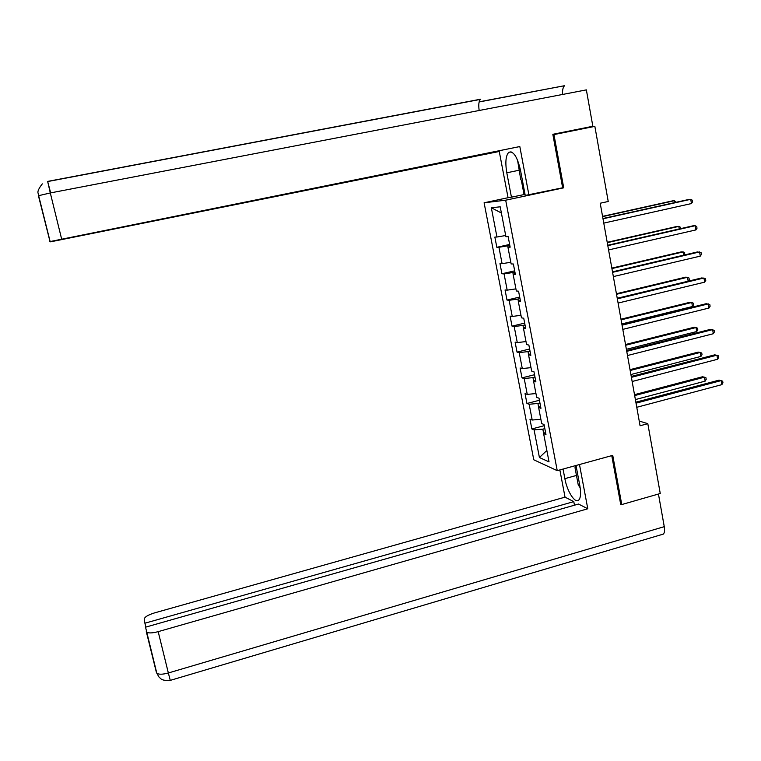 <?xml version="1.0" encoding="UTF-8"?>
<svg xmlns="http://www.w3.org/2000/svg" width="761" height="761" viewBox="0 0 761 761"><rect width="100%" height="100%" fill="white"/><g stroke="black" fill="none" stroke-linecap="round" stroke-linejoin="round"><path stroke-width="1.14" d="M484.101 202.797L533.775 459.787L557.242 470.659L505.685 200.191L484.101 202.797L509.214 197.46M545.532 432.258L543.62 433.618L545.97 434.55L544.048 424.486L541.699 423.601L538.626 407.515L540.957 408.315L539.016 398.174L536.695 397.423L533.594 381.232L535.906 381.898L533.956 371.701L531.654 371.083L528.534 354.778L530.826 355.311L528.866 345.037L526.574 344.562L523.435 328.153L525.708 328.552L523.73 318.212L521.466 317.86L518.298 301.346L520.562 301.603L518.564 291.197L516.319 290.987L513.133 274.36L515.378 274.483L513.371 264L511.135 263.934L507.939 247.201L510.155 247.173L508.139 236.623L505.922 236.7L500.205 206.811L491.33 207.763L501.394 213.013M543.62 433.618L549.033 461.879L539.416 457.523L534.079 429.841L531.853 428.957L544.277 425.665M491.33 207.763L496.962 237.013L494.859 237.08L496.828 247.306L498.931 247.277L502.089 263.667L499.977 263.601L501.927 273.76L504.058 273.874L507.187 290.15L505.057 289.951L506.997 300.043L509.138 300.291L512.258 316.462L510.098 316.129L512.029 326.155L514.198 326.536L517.29 342.602L515.111 342.146L517.033 352.105L519.211 352.609L522.284 368.571L520.096 367.991L522.008 377.884L524.205 378.521L527.259 394.379L525.052 393.665L526.945 403.501L529.161 404.262L532.196 420.024L529.97 419.178L531.853 428.957M560.4 188.262L563.711 187.824L553.951 134.583L594.855 126.374L608.229 201.484L600.21 203.235L640.077 425.77L647.811 423.668L639.23 421.052M539.93 402.94L537.913 403.463L538.683 407.477M540.557 406.241L538.626 407.515M532.196 420.024L540.881 419.301M529.161 404.262L537.913 403.463M534.993 377.104L532.966 377.618L533.651 381.204M535.554 380.043L533.594 381.232M527.259 394.379L535.953 393.551M524.205 378.521L532.966 377.618M530.017 351.097L527.982 351.601L528.591 354.75M530.512 353.684L528.534 354.778M522.284 368.571L530.988 367.639M519.211 352.609L527.982 351.601M525.014 324.918L522.969 325.413L523.492 328.124M525.442 327.144L523.435 328.153M517.29 342.602L525.994 341.556M514.198 326.536L522.969 325.413M519.982 298.569L517.927 299.054L518.355 301.318M520.334 300.433L518.298 301.346M512.258 316.462L520.971 315.301M509.138 300.291L517.927 299.054M514.912 272.048L512.847 272.524L513.19 274.34M515.197 273.541L513.133 274.36M507.187 290.15L515.91 288.876M504.058 273.874L512.847 272.524M509.803 245.356L507.739 245.813L507.996 247.173M510.022 246.469L507.939 247.201M502.089 263.667L510.821 262.279M498.931 247.277L507.739 245.813M496.962 237.013L505.694 235.51M553.951 134.583L552.933 134.84M620.643 504.039L621.756 504.562L660.253 493.508L647.811 423.668M621.756 504.562L612.738 455.363L557.242 470.659M563.711 187.824L505.685 200.191M544.838 428.614L542.831 429.156L543.677 433.58M539.416 457.523L546.845 450.483M534.079 429.841L542.831 429.156M496.828 247.306L509.632 244.443M501.927 273.76L514.674 270.84M506.997 300.043L519.687 297.056M512.029 326.155L524.671 323.111M517.033 352.105L529.618 348.995M522.008 377.884L534.536 374.716M526.945 403.501L539.416 400.267M602.997 218.788L690.741 199.315L691.454 203.558L603.768 223.106M602.95 218.512L688.657 199.496L690.741 199.315L692.301 200.2L692.586 201.893L691.454 203.558M674.779 202.569L674.465 200.704L672.496 200.875L602.56 216.352M676.139 202.274L674.465 200.704L602.607 216.619M522.655 181.708L520.752 179.577L517.556 160.152M580.177 487.772L578.246 484.919L575.002 467.673L576.163 466.16M50.654 192.885L47.648 181.413L50.302 192.952L586.36 89.884L592.848 126.269L552.838 134.297L562.645 187.786L525.233 195.434L520.495 170.255C517.29 156.718 513.38 150.735 508.776 152.305C505.751 155.586 505.095 162.416 506.797 172.785L511.43 197.175L508.044 197.603L499.264 151.477L50.549 241.836L499.264 151.477M528.905 194.968L519.82 146.55L50.178 241.732L38.716 195.929M525.033 194.369L511.43 197.175M519.82 146.55L49.788 241.618M562.56 94.459C562.331 89.941 563.026 87.02 564.643 85.689L479.154 101.831M592.848 126.269L581.518 129.047M479.164 110.497C478.393 104.818 478.802 101.118 480.381 99.396L479.982 99.472M524.034 194.502L521.352 180.252M522.617 181.679L525.014 194.369M480.743 99.177L47.629 181.413M576.457 475.435L564.862 478.65C567.078 491.283 575.031 503.858 578.674 500.139C580.719 497.96 581.109 493.157 579.844 485.737L576.144 466.179M564.862 478.65L563.045 469.061M559.858 469.937L565.033 497.152L573.784 501.623L144.894 623.221L144.229 619.159C144.58 617.019 148.005 614.936 154.521 612.9L565.033 497.152M574.46 505.209L573.784 501.623M664.267 526.66C664.876 530.446 664.553 532.928 663.307 534.108L170.264 680.382L168.352 672.981C162.607 674.531 158.764 674.607 156.814 673.219L145.541 627.178L578.531 504.048L587.787 508.776L158.183 631.649L168.352 672.981L664.267 526.66L658.446 494.022M579.482 464.533L587.787 508.776M663.307 534.108L662.099 534.46M145.855 627.083L144.894 623.221M146.635 632.096C148.557 633.323 152.4 633.171 158.183 631.649M621.318 504.362L620.729 504.533L611.758 455.639M575.364 467.197L575.088 465.742M607.811 245.641L695.173 225.713L695.887 229.927L608.572 249.931M607.735 245.261L693.081 225.798L695.173 225.713L696.724 226.55L697.009 228.233L695.887 229.927M612.586 272.333L699.578 251.939L700.282 256.124L613.347 276.595M612.5 271.848L697.485 251.929L701.119 252.728L701.404 254.402L700.282 256.124M679.269 228.947L678.831 226.388L676.852 226.474L607.211 242.312M680.61 228.642L680.372 227.206L678.831 226.388L607.278 242.673M683.72 255.154L683.178 251.92L681.181 251.91L611.834 268.1M684.548 254.964L684.7 252.69L683.178 251.92L611.911 268.557M617.333 298.845L703.963 277.993L704.657 282.16L618.094 303.068M617.228 298.255L701.851 277.908L705.485 278.745L705.77 280.409L704.657 282.16M622.051 325.175L708.31 303.886L709.005 308.024L622.812 329.38M621.937 324.49L706.198 303.706L709.823 304.59L710.108 306.245L709.005 308.024M626.741 351.344L712.629 329.618L713.323 333.727L627.492 355.52M626.598 350.564L710.508 329.351L714.141 330.274L714.417 331.92L713.323 333.727M688.153 281.199L687.487 277.28L685.49 277.194L616.42 293.736M688.286 281.17L689.276 279.629L689 278.012L687.487 277.28L616.524 294.288M621.832 323.929L692.453 306.521L691.778 302.488L689.77 302.326L620.986 319.201M692.453 306.521L693.547 304.79L693.271 303.182L691.778 302.488L621.1 319.848M626.379 349.309L696.715 331.549L696.03 327.544L694.022 327.297L625.523 344.514M696.715 331.549L697.799 329.789L697.523 328.191L696.03 327.544L625.647 345.247M631.402 377.342L716.929 355.178L717.613 359.259L632.144 381.499M631.24 376.467L714.798 354.826L718.422 355.796L718.698 357.432L717.613 359.259M630.898 374.526L700.938 356.414L700.263 352.448L698.246 352.115L630.022 369.665M700.938 356.414L702.013 354.636L701.747 353.047L700.263 352.448L630.175 370.493M636.025 403.178L721.2 380.586L721.875 384.638L636.767 407.297M635.854 402.198L719.059 380.148L722.674 381.156L722.95 382.783L721.875 384.638M635.387 399.582L705.143 381.137L704.477 377.19L702.441 376.781L634.503 394.664M705.143 381.137L706.208 379.33L705.942 377.751L704.477 377.19L634.664 395.577M42.312 183.858C34.654 193.836 39.524 193.208 38.659 195.672L50.302 192.952L61.641 239.068M519.002 170.264L506.797 172.785M50.007 241.541L38.459 195.853M170.312 680.372L170.264 680.382C160.561 680.99 160.79 678.146 158.954 676.986L156.405 672.467L146.283 631.573M511.088 151.839L508.776 152.305M564.643 85.689L479.116 101.974M480.381 99.396L47.648 181.565"/></g></svg>
